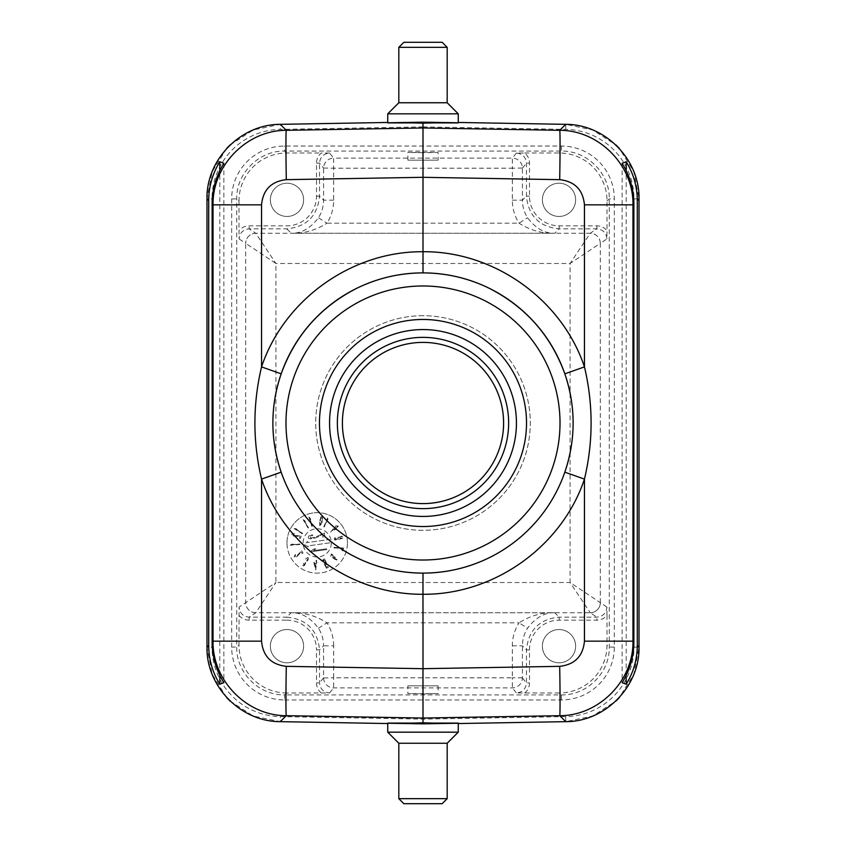<?xml version="1.0" encoding="UTF-8"?>
<svg xmlns="http://www.w3.org/2000/svg" width="846" height="846" viewBox="0 0 846 846"><rect width="100%" height="100%" fill="white"/><g stroke="black" fill="none" stroke-linecap="round" stroke-linejoin="round"><path stroke-width="0.63" stroke-dasharray="4.23 3.17" d="M347.431 542.899A30.223 30.223 0 0 0 317.208 512.665A30.223 30.223 0 0 0 286.984 542.899A30.223 30.223 0 0 0 317.208 573.123A30.223 30.223 0 0 0 347.431 542.899M423 315.706A107.294 107.294 0 0 0 330.077 476.647A107.294 107.294 0 0 0 515.923 476.647A107.294 107.294 0 0 0 423 315.706A107.294 107.294 0 0 0 330.077 476.647A107.294 107.294 0 0 0 515.923 476.647A107.294 107.294 0 0 0 423 315.706M423 693.932L438.112 693.593L407.888 693.593L423 693.932M284.552 699.959L561.448 699.959A52.928 52.896 -140.2 0 0 614.323 647.084L614.323 198.926A52.928 52.896 140.2 0 0 561.448 146.041L284.552 146.041A52.928 52.896 39.8 0 0 231.677 198.926L231.677 647.084A52.928 52.896 -39.8 0 0 284.552 699.959L284.552 694.915C258.971 695.454 236.171 672.655 236.711 647.084L236.711 198.926C236.171 173.345 258.971 150.546 284.552 151.085L561.448 151.085C587.029 150.546 609.829 173.345 609.289 198.926L609.289 647.084C609.829 672.655 587.029 695.454 561.448 694.915L284.552 694.915L286.857 693.001L329.602 692.937C323.5 692.335 320.137 688.972 319.534 682.87L319.534 649.876C317.557 630.037 306.643 619.124 286.794 617.146L291.193 612.747C301.239 612.409 310.334 617.569 318.456 628.229C321.829 633.612 323.542 639.481 323.584 645.826L319.534 649.876L316.51 649.876L316.51 682.87A13.102 13.102 -51.3 0 0 321.311 693.001M524.689 693.001A13.102 13.102 51.3 0 0 529.49 682.87L529.49 649.876A29.726 29.716 45 0 1 559.206 620.16L596.842 620.16A13.102 13.102 -146.3 0 0 606.994 615.349L606.91 607.068C606.307 613.181 602.944 616.533 596.842 617.146L559.206 617.146C539.357 619.124 528.443 630.037 526.466 649.876L526.466 682.87C525.863 688.972 522.5 692.335 516.398 692.937L559.143 693.001L561.448 694.915L561.448 699.959M423 152.735L407.888 152.407L438.112 152.407L423 152.735M524.689 152.999L559.143 152.999A47.884 47.852 140.2 0 1 606.994 200.84L606.994 230.651A13.102 13.102 -33.7 0 0 596.842 225.84L559.206 225.84A29.726 29.716 -45 0 1 529.49 196.124L529.49 163.141A13.102 13.102 -51.3 0 0 524.689 152.999L516.398 153.063C522.5 153.665 525.863 157.028 526.466 163.141L526.466 196.124C528.443 215.963 539.357 226.876 559.206 228.854L554.807 233.253C544.761 233.591 535.666 228.431 527.544 217.771C524.171 212.388 522.458 206.519 522.416 200.174L526.466 196.124L529.49 196.124M329.602 153.063L321.311 152.999A13.102 13.102 51.3 0 0 316.51 163.141L316.51 196.124A29.726 29.716 -135 0 1 286.794 225.84L249.158 225.84A13.102 13.102 -146.3 0 0 239.006 230.651L239.09 238.932C239.693 232.819 243.056 229.467 249.158 228.854L286.794 228.854C306.643 226.876 317.557 215.963 319.534 196.124L319.534 163.141C320.137 157.028 323.5 153.665 329.602 153.063L333.652 158.128A10.078 10.067 141.3 0 0 323.584 168.195L323.584 200.174C323.542 206.519 321.829 212.388 318.456 217.771C310.334 228.431 301.239 233.591 291.193 233.253C303.862 233.665 315.78 230.313 326.947 223.185L318.456 217.771M231.677 198.926L236.711 198.926L239.006 200.84A47.884 47.852 39.8 0 1 286.857 152.999L321.311 152.999M606.994 615.349L606.994 645.16A47.884 47.852 -140.2 0 1 559.143 693.001M559.206 225.84L559.206 228.854L596.842 228.854C602.944 229.467 606.307 232.819 606.91 238.932L606.994 230.651M239.006 200.84L239.006 230.651M239.006 615.349A13.102 13.102 -33.7 0 0 249.158 620.16L286.794 620.16L286.794 617.146L249.158 617.146C243.056 616.533 239.693 613.181 239.09 607.068L239.006 645.16L236.711 647.084L231.677 647.084M286.857 693.001A47.884 47.852 -39.8 0 1 239.006 645.16M423 126.889L565.688 129.375A69.541 69.52 135.5 0 1 633.982 198.873L633.982 647.127A69.541 69.52 -135.5 0 1 565.688 716.625L423 719.111L280.312 716.625A69.541 69.52 -44.5 0 1 212.018 647.127L212.018 198.873A69.541 69.52 44.5 0 1 280.312 129.375L423 126.889L423 121.845L387.732 122.459L423 121.845L458.268 122.459L423 121.845L447.936 122.903L398.064 122.903L423 122.289M398.064 723.097L423 723.711L447.936 723.097L387.732 723.097M423 719.111L423 723.711M333.652 645.826A42.829 42.818 135 0 0 326.947 622.815L519.053 622.815A42.829 42.818 45 0 0 512.348 645.826L512.348 677.805L333.652 677.805L333.652 645.826L323.584 645.826L323.584 677.805A10.078 10.067 38.7 0 0 333.652 687.872L512.348 687.872A10.078 10.067 -38.7 0 0 522.416 677.805L522.416 645.826C522.458 639.481 524.171 633.612 527.544 628.229C535.666 617.569 544.761 612.409 554.807 612.747C542.138 612.335 530.22 615.687 519.053 622.815L527.544 628.229M281.168 472.174C295.265 510.815 320.666 539.431 357.372 558.011C378.12 567.952 399.989 572.996 423 573.112C446.011 572.996 467.88 567.952 488.618 557.979C525.334 539.431 550.735 510.815 564.832 472.174M559.016 216.46A16.624 16.624 0 0 0 573.408 191.524A16.624 16.624 0 0 0 544.613 191.524A16.624 16.624 0 0 0 559.016 216.46A16.624 16.624 0 0 1 544.613 191.524A16.624 16.624 0 0 1 573.408 191.524A16.624 16.624 0 0 1 559.016 216.46M286.984 629.54A16.624 16.624 0 0 0 272.592 654.476A16.624 16.624 0 0 0 301.388 654.476A16.624 16.624 0 0 0 286.984 629.54A16.624 16.624 0 0 1 301.388 654.476A16.624 16.624 0 0 1 272.592 654.476A16.624 16.624 0 0 1 286.984 629.54M286.984 216.46A16.624 16.624 0 0 1 272.592 191.524A16.624 16.624 0 0 1 301.388 191.524A16.624 16.624 0 0 1 286.984 216.46A16.624 16.624 0 0 0 301.388 191.524A16.624 16.624 0 0 0 272.592 191.524A16.624 16.624 0 0 0 286.984 216.46M559.016 629.54A16.624 16.624 0 0 1 573.408 654.476A16.624 16.624 0 0 1 544.613 654.476A16.624 16.624 0 0 1 559.016 629.54A16.624 16.624 0 0 0 544.613 654.476A16.624 16.624 0 0 0 573.408 654.476A16.624 16.624 0 0 0 559.016 629.54M423 329.559A93.441 93.441 0 0 0 342.07 469.72A93.441 93.441 0 0 0 503.93 469.72A93.441 93.441 0 0 0 423 329.559M423 342.397A80.603 80.603 0 0 1 492.806 463.301A80.603 80.603 0 0 1 353.194 463.301A80.603 80.603 0 0 1 423 342.397M626.199 675.383L626.199 170.617M622.138 163.31L622.138 682.69M219.801 675.383L219.801 170.617M223.862 163.31L223.862 682.69M512.348 200.174L522.416 200.174L522.416 168.195A10.078 10.067 -141.3 0 0 512.348 158.128L333.652 158.128L333.652 168.195L512.348 168.195L512.348 200.174A42.829 42.818 -45 0 0 519.053 223.185C530.22 230.313 542.138 233.665 554.807 233.253L291.193 233.253L286.794 228.854L286.794 225.84M249.158 620.16L249.158 617.146L255.778 612.737L275.923 582.513L239.09 607.068M606.91 607.068L600.3 602.659A10.078 10.067 135 0 1 590.222 612.726L570.077 582.513L275.923 582.513L275.923 263.487L245.71 243.341L245.71 602.659A10.078 10.067 56.3 0 0 255.778 612.737L590.222 612.726L596.842 617.146L596.842 620.16M590.222 612.737A10.078 10.067 -56.3 0 0 600.3 602.659L570.077 582.513L570.077 263.487L590.222 233.263L255.778 233.263L249.158 228.854L249.158 225.84M600.29 602.659L600.29 243.341L570.077 263.487L275.923 263.487L255.778 233.274A10.078 10.067 123.7 0 0 245.7 243.341A10.078 10.067 -45 0 1 255.778 233.274M318.456 628.229L326.947 622.815C315.78 615.687 303.862 612.335 291.193 612.747L554.807 612.747L559.206 617.146L559.206 620.16M323.584 168.026L333.652 168.195L333.652 200.174A42.829 42.818 -135 0 1 326.947 223.185L519.053 223.185L527.544 217.771M302.656 533.382L294.165 528.602L296.809 528.655L297.718 529.236L296.068 529.194L302.382 533.826L294.165 528.602L296.809 528.655L297.718 529.236L296.068 529.194L302.656 533.382M301.208 535.962L300.362 538.437L299.399 538.098L300.002 536.343L293.826 536.121L291.447 534.355L294.397 533.509L292.695 534.894L293.499 535.423L301.208 535.962L300.362 538.437L299.399 538.098L300.002 536.343L293.826 536.121L291.68 534.884L291.574 533.9L294.397 533.509L292.695 534.894L294.82 535.761L301.208 535.962M335.989 540.055L334.35 539.716L334.498 537.982L338.019 536.977L339.013 537.39L341.795 536.121L343.455 536.533L343.635 537.464L342.44 538.426L335.989 540.055L334.35 539.716L334.498 537.982L338.019 536.977L339.013 537.39L341.795 536.121L343.455 536.533L343.635 537.464L342.44 538.426L335.989 540.055M299.854 543.999L290.199 545.247L292.346 543.703L293.425 543.629L292.071 544.581L299.896 544.507L290.199 545.247L292.346 543.703L293.425 543.629L292.071 544.581L299.854 543.999M334.022 547.32L343.688 548.092L343.011 550.778L342.027 550.535L342.567 548.377L333.884 547.88L334.022 547.32L343.688 548.092L343.011 550.778L342.027 550.535L342.567 548.377L333.884 547.88L334.022 547.32M301.652 550.757L303.005 552.998L302.138 553.527L301.165 551.93L297.052 556.541L294.165 557.239L295.402 554.426L295.381 556.626L296.301 556.351L301.652 550.757L303.005 552.998L302.138 553.527L301.165 551.93L297.052 556.541L294.725 557.398L293.9 556.858L295.402 554.426L295.381 556.626L297.401 555.547L301.652 550.757M330.701 556.33L331.325 553.887L334.773 556.393L335.28 557.577L334.635 558.497L338.167 560.126L337.776 560.57L331.907 557.535L330.701 556.33L331.325 553.887L334.773 556.393L335.28 557.577L334.635 558.497L338.167 560.126L337.776 560.57L334.35 558.995L330.701 556.33M286.984 542.899A30.223 30.223 0 0 1 332.319 516.716A30.223 30.223 0 0 1 332.319 569.072A30.223 30.223 0 0 1 286.984 542.899M316.14 560.253L316.446 562.431L317.07 562.484L316.372 563.394L315.801 569.993L313.887 563.182L313.972 562.22L315.96 562.4L316.637 560.295L316.446 562.431L317.07 562.484L316.372 563.394L315.801 569.993L313.887 563.182L313.972 562.22L315.96 562.4L316.14 560.253M323.193 561.797L322.908 559.83L324.071 558.899L324.79 559.343L326.672 563.521L326.567 564.483L325.287 564.969L326.44 567.127L327.973 566.503L328.364 567.455L326.461 568.216L324.177 563.891L325.879 563.944L325.118 560.739L323.669 560.073L323.732 561.881L323.193 561.797L322.908 559.83L324.071 558.899L324.79 559.343L326.672 563.521L326.567 564.483L325.287 564.969L326.44 567.127L327.973 566.503L328.364 567.455L326.461 568.216L324.177 563.891L325.879 563.944L325.118 560.739L323.669 560.073L323.732 561.881L323.193 561.797M306.971 557.63L308.05 557.503L308.462 558.519L307.902 560.274L305.84 562.294C304.613 566.08 303.513 566.905 302.551 564.779L303.566 563.214L303.809 565.128L305.237 563.045L305.279 561.48L307.13 560.528L307.69 559.28L306.812 558.529L305.575 558.995L306.971 557.63L308.05 557.503L308.462 558.519L307.902 560.274L305.84 562.294C304.613 566.08 303.513 566.905 302.551 564.779L303.566 563.214L303.809 565.128L305.237 563.045L305.279 561.48L307.13 560.528L307.69 559.28L306.812 558.529L305.575 558.995L306.971 557.63M330.606 532.081L335.915 525.768L338.315 526.127L335.83 529.332L334.255 529.966L333.282 529.374L330.966 532.515L330.606 532.081L335.915 525.768L338.315 526.127L335.83 529.332L334.255 529.966L333.282 529.374L330.966 532.515L330.606 532.081M308.536 527.819L303.143 519.708L305.48 520.956L306.019 521.887L304.571 521.104L308.092 528.084L303.143 519.708L305.48 520.956L306.019 521.887L304.571 521.104L308.536 527.819M324.272 527.005L327.635 517.858L328.005 520.48L327.582 521.474L327.36 519.835L323.796 526.804L327.635 517.858L328.005 520.48L327.582 521.474L327.36 519.835L324.272 527.005M312.29 526.223L308.927 517.075L310.905 518.831L311.222 519.856L309.985 518.757L311.793 526.371L308.927 517.075L310.905 518.831L311.222 519.856L309.985 518.757L312.29 526.223M322.485 516.8L322.04 523.018L319.788 525.694L319.577 521.559L320.909 516.79L322.485 516.8L322.04 523.018L319.788 525.694L319.577 521.559L320.909 516.79L322.485 516.8M303.101 542.899A14.107 14.107 0 0 1 324.261 530.675A14.107 14.107 0 0 1 324.261 555.113A14.107 14.107 0 0 1 303.101 542.899A14.107 14.107 0 0 1 324.261 530.675A14.107 14.107 0 0 1 324.261 555.113A14.107 14.107 0 0 1 303.101 542.899M329.908 542.815L308.081 545.892L308.23 547.002L304.645 544.665L307.447 541.419L307.606 542.54L329.432 539.462A12.69 12.69 0 0 1 329.908 542.815L308.081 545.892L308.23 547.002L304.645 544.665L307.447 541.419L307.606 542.54L329.432 539.462A12.69 12.69 0 0 1 329.908 542.815M309.869 551.92L313.75 549.054L315.738 548.779L313.475 550.64L326.588 548.8L326.693 549.562L309.869 551.92L313.75 549.054L315.738 548.779L313.475 550.64L326.588 548.8L326.693 549.562L309.869 551.92M308.875 535.909L312.407 534.799L312.724 535.55L310.302 536.227L310.493 537.961L315.029 537.284L324.367 532.969L324.938 537.062L322.961 537.337L322.538 534.302L316.69 537.538C309.668 539.579 307.056 539.029 308.875 535.909L312.407 534.799L312.724 535.55L310.302 536.227L310.493 537.961L315.029 537.284L324.367 532.969L324.938 537.062L322.961 537.337L322.538 534.302L316.69 537.538C309.668 539.579 307.056 539.029 308.875 535.909M320.148 524.7L320.782 524.605L322.093 517.942L321.004 517.815L320.497 519.391L320.148 524.7L320.782 524.605L322.093 517.942L321.004 517.815L320.497 519.391L320.148 524.7M334.815 529.131L336.951 527.587L337.268 526.286L334.646 527.566L334.149 528.993L334.815 529.131L336.951 527.587L337.268 526.286L334.646 527.566L334.149 528.993L334.815 529.131M342.281 536.734C340.05 536.85 339.394 537.369 340.325 538.31L342.344 537.876L342.281 536.734C340.05 536.85 339.394 537.369 340.325 538.31L342.344 537.876L342.281 536.734M335.217 539.209L338.178 538.839L338.051 537.665L335.101 538.574L335.947 539.484L338.178 538.839L338.051 537.665L335.767 537.94L335.217 539.209M334.403 557.038L331.833 554.722L331.886 556.784L334.181 557.81L334.403 557.038L331.833 554.722L331.886 556.784L334.181 557.81L334.403 557.038M315.495 567.803L315.875 563.351L314.437 563.225L315.495 567.803L315.875 563.351L314.437 563.225L315.495 567.803M458.268 113.829L387.732 113.829M398.815 102.747L447.185 102.747M447.185 47.334L398.815 47.334M403.859 42.3L442.141 42.3M447.936 122.903L458.268 122.903M387.732 122.903L398.064 122.903M438.112 160.18L407.888 160.18L438.112 160.18L438.112 152.407M458.268 732.171L387.732 732.171M398.815 743.253L447.185 743.253M447.185 798.666L398.815 798.666M403.859 803.7L442.141 803.7M447.936 723.097L458.268 723.097M407.888 685.82L438.112 685.82L407.888 685.82L407.888 693.593M516.398 153.063L512.348 158.128L512.348 168.195L522.416 168.026M522.416 677.974L526.466 682.87L529.49 682.87M329.602 692.937L333.652 687.872L333.652 677.805L323.584 677.974M522.416 677.805L512.348 677.805L512.348 687.872L516.398 692.937M286.857 152.999L284.552 151.085L284.552 146.041M561.448 146.041L561.448 151.085L559.143 152.999M606.994 200.84L609.289 198.926L614.323 198.926M614.323 647.084L609.289 647.084L606.994 645.16M596.842 225.84L596.842 228.854L590.222 233.263A10.078 10.067 -123.7 0 1 600.3 243.341L606.91 238.932M239.09 238.932L245.7 243.341M387.732 723.542L423 724.155L458.268 723.542L423 724.155L387.732 723.542M323.584 677.805L319.534 682.87L316.51 682.87M512.348 645.826L522.416 645.826L526.466 649.876L529.49 649.876M522.416 168.195L526.466 163.141L529.49 163.141M333.652 200.174L323.584 200.174L319.534 196.124L316.51 196.124M316.51 163.141L319.534 163.141L323.584 168.195M286.794 620.16A29.726 29.716 135 0 1 316.51 649.876M255.778 612.726A10.078 10.067 -135 0 1 245.71 602.659M600.29 243.341A10.078 10.067 -135 0 0 590.222 233.274M565.688 129.375L565.773 124.341L592.771 129.977L615.941 144.941M633.982 198.873L639.016 198.873L633.855 171.78L619.293 148.357M230.059 144.941L253.229 129.977L280.227 124.341L280.312 129.375M633.982 647.127L639.016 647.127L633.855 674.22L619.293 697.643M226.707 148.357L212.145 171.78L206.984 198.873L212.018 198.873M565.688 716.625L565.773 721.659L592.771 716.023L615.941 701.059M226.707 697.643L212.145 674.22L206.984 647.127L212.018 647.127M230.059 701.059L253.229 716.023L280.227 721.659L280.312 716.625M357.382 288.021C378.12 278.048 399.989 273.004 423 272.888C446.011 273.004 467.88 278.048 488.618 288.021M407.888 160.18L407.888 152.407M438.112 685.82L438.112 693.593"/><path stroke-width="1.27" d="M637.302 645.435L637.302 200.565C637.207 186.585 633.506 173.652 626.199 161.776L622.138 163.31C629.858 175.767 633.77 189.303 633.876 203.928L633.876 642.072C633.77 656.697 629.858 670.233 622.138 682.69L626.199 684.224C633.506 672.348 637.207 659.415 637.302 645.435L639.016 647.127L639.016 198.873C639.819 159.503 605.154 124.225 565.773 124.341L458.268 122.459L565.773 124.341L559.703 130.305C599.084 130.199 633.749 165.467 632.956 204.838L632.956 641.162C633.749 680.533 599.084 715.801 559.703 715.695L422.873 718.043L286.297 715.695C246.916 715.801 212.251 680.533 213.044 641.162L261.541 641.162C263.011 656.232 271.259 664.618 286.297 666.341L422.979 668.689L423 722.833L412.319 723.097M433.681 122.903L423 123.167L423 251.727C494.117 251.125 561.881 299.463 584.459 366.9C593.3 404.293 593.3 441.697 584.459 479.1C561.881 546.548 494.096 594.886 422.979 594.273L423 668.689L559.703 666.341A49.364 0.857 89 0 1 559.703 715.695L565.773 721.659C605.154 721.775 639.819 686.497 639.016 647.127M433.681 723.097L423 722.833M208.698 645.435L208.698 200.565C208.793 186.585 212.494 173.652 219.801 161.776L223.862 163.31C216.142 175.767 212.23 189.303 212.124 203.928L212.124 642.072C212.23 656.697 216.142 670.233 223.862 682.69L219.801 684.224C212.494 672.348 208.793 659.415 208.698 645.435L206.984 647.127C206.181 686.497 240.846 721.775 280.227 721.659L387.732 723.542L280.227 721.659L286.297 715.695A49.364 0.857 -89 0 1 286.297 666.341M423 123.167L412.319 122.903M212.124 642.072L213.044 641.162L213.044 204.838C212.251 165.467 246.916 130.199 286.297 130.305L280.227 124.341L387.732 122.459L280.227 124.341C240.846 124.225 206.181 159.503 206.984 198.873L206.984 647.127M526.519 423A103.519 103.519 0 0 1 371.235 512.655A103.519 103.519 0 0 1 371.235 333.345A103.519 103.519 0 0 1 526.519 423M559.703 666.341C574.741 664.618 582.989 656.232 584.459 641.162L584.459 479.1L564.832 472.174C575.883 439.381 575.883 406.598 564.832 373.826C550.735 335.185 525.334 306.569 488.628 287.989C467.891 278.006 446.011 272.972 423 272.888C399.989 272.972 378.109 278.006 357.372 287.989C320.666 306.569 295.265 335.185 281.168 373.826C270.117 406.619 270.117 439.402 281.168 472.174L261.541 479.1C252.7 441.707 252.7 404.303 261.541 366.9L281.168 373.826M357.372 558.011C378.109 567.994 399.989 573.028 423 573.112C446.011 573.028 467.891 567.994 488.628 558.011M212.124 203.928L213.044 204.838L261.541 204.838L261.541 366.9C284.119 299.452 351.904 251.114 423.021 251.727L423 272.888A150.112 150.112 0 0 1 573.112 423A150.112 150.112 0 0 1 423 573.112A150.112 150.112 0 0 1 272.888 423A150.112 150.112 0 0 1 423 272.888A150.112 150.112 0 0 1 573.112 423A150.112 150.112 0 0 1 423 573.112A150.112 150.112 0 0 1 272.888 423A150.112 150.112 0 0 1 423 272.888M584.459 641.162L632.956 641.162L633.876 642.072M564.832 373.826L584.459 366.9L584.459 204.838C582.989 189.768 574.741 181.382 559.703 179.659A49.364 0.857 -89 0 0 559.703 130.305L423.127 127.968L286.297 130.305A49.364 0.857 89 0 0 286.297 179.659C271.259 181.382 263.011 189.768 261.541 204.838M584.459 204.838L632.956 204.838L633.876 203.928M423 329.559A93.441 93.441 0 0 0 329.559 423A93.441 93.441 0 0 0 423 516.441A93.441 93.441 0 0 0 516.441 423A93.441 93.441 0 0 0 423 329.559M508.636 423A85.636 85.636 0 0 1 380.182 497.162A85.636 85.636 0 0 1 380.182 348.838A85.636 85.636 0 0 1 508.636 423M423 342.397A80.603 80.603 0 0 0 342.397 423A80.603 80.603 0 0 0 423 503.603A80.603 80.603 0 0 0 503.603 423A80.603 80.603 0 0 0 423 342.397M626.199 684.224L626.199 675.383M626.199 170.617L626.199 161.776M219.801 684.224L219.801 675.383M219.801 170.617L219.801 161.776M261.541 641.162L261.541 479.1C284.119 546.537 351.883 594.875 422.979 594.273L423 573.112M387.732 113.829L458.268 113.829L458.268 122.903L387.732 122.903L387.732 113.829L398.815 102.747L447.185 102.747L458.268 113.829M447.185 47.334L442.141 42.3L403.859 42.3L398.815 47.334L447.185 47.334L447.185 102.747M387.732 732.171L458.268 732.171L458.268 723.097L387.732 723.097L387.732 732.171L398.815 743.253L447.185 743.253L458.268 732.171M447.185 798.666L442.141 803.7L403.859 803.7L398.815 798.666L447.185 798.666L447.185 743.253M639.016 198.873L637.302 200.565M458.268 723.542L565.773 721.659L458.268 723.542M208.698 200.565L206.984 198.873M559.703 179.659L422.979 177.311L286.297 179.659M560.02 423A137.02 137.02 0 0 0 354.495 304.338A137.02 137.02 0 0 0 354.495 541.662A137.02 137.02 0 0 0 560.02 423M615.941 144.941L619.293 148.357M230.059 144.941L226.707 148.357M619.293 697.643L615.941 701.059M226.707 697.643L230.059 701.059M398.815 47.334L398.815 102.747M398.815 798.666L398.815 743.253"/></g></svg>
